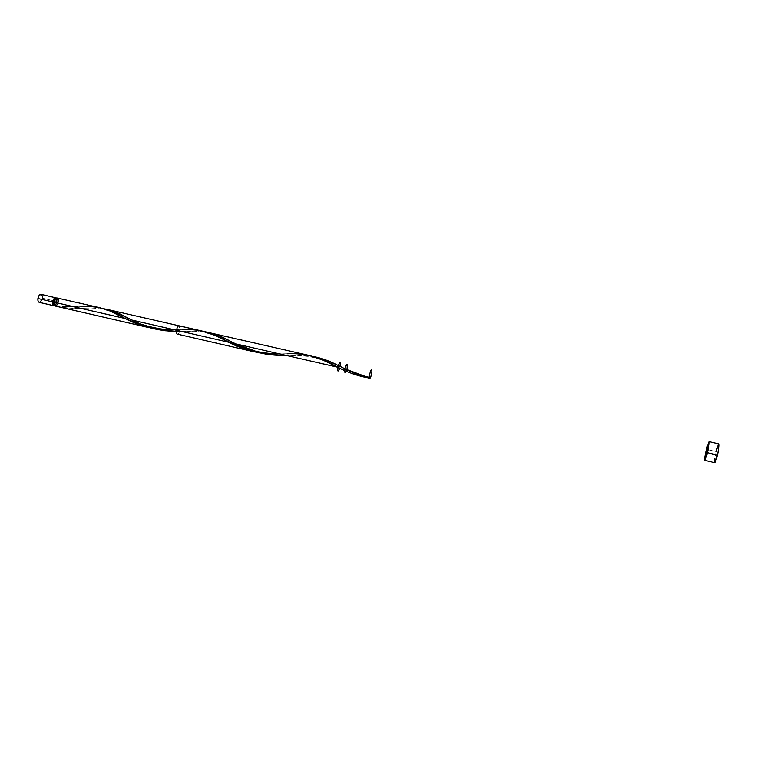 <?xml version="1.0" encoding="UTF-8"?>
<svg xmlns="http://www.w3.org/2000/svg" width="757" height="757" viewBox="0 0 757 757"><rect width="100%" height="100%" fill="white"/><g stroke="black" fill="none" stroke-linecap="round" stroke-linejoin="round"><path stroke-width="0.57" stroke-dasharray="3.79 2.84" d="M57.106 301.56L54.778 305.667L56.415 303.831L57.106 301.56L53.435 300.728L57.106 301.56L56.501 298.135L57.106 301.56M39.241 302.365C40.764 302.346 41.815 300.955 42.392 298.201L53.435 300.728L42.392 298.201L42.014 299.753M54.618 302.213L55.46 299.876L57.475 299.024L58.119 301.929L55.914 305.308L54.618 302.213C55.091 299.99 55.914 298.873 57.106 298.845L58.119 301.929L57.286 304.257L55.28 305.118L54.618 302.213M54.173 304.957C55.375 304.939 56.198 303.812 56.671 301.598L58.119 301.929L56.671 301.598L56.482 299.356L55.687 298.523M718.932 443.895L718.895 443.895C718.317 444.17 717.39 446.725 716.16 451.579L707.653 449.63L716.16 451.579C714.665 457.994 714.154 461.694 714.636 462.678M99.318 307.645L91.256 306.708L68.622 306.926L56.245 305.998L58.554 301.892C58.772 299.744 58.355 298.457 57.286 298.04L57.371 298.069M201.201 330.856L190.944 329.683L169.738 329.834M266.076 353.538L256.727 352.317C267.089 353.869 277.223 354.352 287.149 353.784L279.409 353.86M272.851 353.879L270.107 353.784M308.941 355.402L296.649 353.879L279.598 353.898M58.062 306.67L68.934 308.108L85.163 308.203C75.596 308.903 65.66 308.194 55.375 306.074L55.744 305.374L56.245 305.998L57.002 305.44L58.554 301.892M155.535 328.841L152.271 328.292C161.809 329.778 171.063 330.241 180.034 329.692L179.191 325.822M162.67 329.588L160.881 329.446M167.978 329.806L166.218 329.759M177.289 334.121C178.51 334.026 179.418 332.541 180.034 329.692L174.242 329.759M366.71 377.62L369.681 378.112M205.847 332.011L176.343 331.329L197.956 331.206L209.197 332.664M284.395 355.497L302.753 355.43L313.076 356.443L286.487 355.478M716.16 451.579L714.74 458.562M717.939 445.57L717.522 446.762M54.211 304.967L55.829 303.926L56.671 301.598L55.649 298.513M42.392 298.201C42.61 296.053 42.165 294.766 41.077 294.35L41.162 294.369M55.375 306.074L55.971 305.308L56.245 305.998L82.144 306.68C75.473 306.982 64.269 307.03 55.971 305.308M346.356 371.242L346.867 369.813M340.205 366.511L339.779 368.205L340.205 366.511M55.63 305.289L54.39 305.005M57.106 298.845L55.867 298.561M290.414 355.421C296.659 354.872 305.062 355.686 315.631 357.881C323.939 360.587 330.184 363.133 334.367 365.527M228.832 340.385L235.834 343.877M185.219 331.225C191.739 330.61 199.659 331.405 208.989 333.6C216.71 336.013 219.019 337.471 225.066 340.357M127.327 317.741L132.03 320.088M85.163 308.203C98.145 307.323 110.229 310.096 121.423 316.54"/><path stroke-width="1.14" d="M53.993 305.762L54.778 305.667L52.952 304.73L52.716 301.911L37.916 298.523C37.708 300.671 38.153 301.948 39.241 302.365L53.984 305.762C52.924 305.345 52.498 304.068 52.716 301.911L54.182 298.457L56.292 297.936L41.077 294.35C39.553 294.359 38.503 295.76 37.916 298.523L38.986 295.608L41.086 294.35M55.687 298.523L54.002 299.545L53.16 301.882L54.201 302.119L53.16 301.882L54.39 305.005M714.74 458.562L714.665 462.678C715.242 462.432 716.16 459.877 717.409 455.023L707.435 452.733L704.758 460.398C704.332 459.423 704.871 455.742 706.357 449.336L709.044 441.653C709.47 442.59 708.931 446.28 707.435 452.733L717.409 455.023C718.913 448.551 719.424 444.842 718.932 443.895L717.939 445.57M706.811 449.44L707.653 449.63L706.811 449.44M82.144 306.68C95.761 305.677 108.866 308.96 121.451 316.549L125.369 318.565C133.601 323.031 142.571 326.276 152.271 328.292L140.367 325.122L125.369 318.565L54.182 302.251L55.233 299.327L57.295 298.04C55.8 298.069 54.769 299.469 54.182 302.251L125.369 318.565L109.055 310.588L99.318 307.645M182.077 329.645C197.019 328.689 211.373 332.276 225.16 340.404C234.802 345.864 245.325 349.829 256.727 352.317L240.395 347.539L214.401 335.171L201.201 330.856M270.107 353.784L266.076 353.538M279.598 353.898L272.851 353.879M369.681 378.112C358.383 376.191 347.756 372.567 337.802 367.24L131.803 320.031L124.962 316.521C117.837 312.584 110.825 310.01 103.936 308.78L115.253 311.969L131.803 320.031L337.802 367.24L322.529 359.868L308.941 355.402M55.375 306.074L54.305 304.778L54.182 302.251L55.375 306.074L58.062 306.67M160.881 329.446L155.535 328.841M166.218 329.759L162.67 329.588M169.738 329.834L167.978 329.806M202.545 331.15L179.191 325.822C177.119 325.132 175.122 333.846 177.289 334.121L253.302 351.608M707.161 451.872C708.438 445.381 708.259 444.813 706.622 450.178C705.354 456.651 705.533 457.219 707.161 451.872C708.438 445.381 708.259 444.813 706.622 450.178C705.354 456.651 705.533 457.219 707.161 451.872L705.95 455.61L705.903 453.67L707.946 446.337L707.161 451.872M369.624 378.368L369.993 377.488L370.059 378.169C369.019 377.79 369.208 375.358 370.646 370.864C372.681 367.041 371.99 375.453 370.059 378.169C369.019 377.79 369.208 375.358 370.646 370.864C372.681 367.041 371.99 375.453 370.059 378.169C371.602 375.008 372.16 372.198 371.725 369.728C370.268 369.596 368.328 379.418 370.059 378.169C371.99 375.453 372.681 367.041 370.646 370.864C369.208 375.358 369.019 377.79 370.059 378.169L344.937 368.877L356.954 374.318L369.624 378.368M131.803 320.031L142.941 325.15L154.939 328.983L165.613 330.781L176.343 331.329C160.38 331.292 145.533 327.526 131.803 320.031L337.802 367.24L131.803 320.031M209.197 332.664L218.915 335.767L242.145 346.943L254.182 351.579L268.082 354.607L284.395 355.497M313.076 356.443L325.529 359.84L338.199 365.517C329.815 361.042 321.441 358.023 313.076 356.443M58.554 301.892L58.327 299.091L57.371 298.069M707.435 452.733L709.006 441.653L706.801 447.586L704.729 457.701L704.635 460.228L705.306 459.66L707.435 452.733M704.758 460.398L714.636 462.678L717.844 453.169L719.065 444.037L709.044 441.653M717.522 446.762L716.16 451.579M55.867 298.561L55.649 298.513C54.457 298.532 53.633 299.658 53.16 301.882L53.35 304.134L54.211 304.967M41.162 294.369L42.335 295.987L42.392 298.201M42.014 299.753L39.601 302.393M39.175 302.346L37.982 300.747L37.916 298.523L52.716 301.911C53.302 299.138 54.343 297.738 55.829 297.709M286.487 355.478C265.48 355.904 246.262 350.87 228.832 340.385C221.101 336.193 213.446 333.402 205.847 332.011M287.149 353.784C303.529 352.904 319.265 356.821 334.367 365.527L337.802 367.24C346.857 372.047 356.49 375.51 366.71 377.62M346.356 371.242C344.927 373.703 344.454 372.908 344.937 368.877C347.189 362.565 347.832 362.849 346.886 369.747C347.832 362.849 347.189 362.565 344.937 368.877C344.454 372.908 344.927 373.703 346.356 371.242C344.511 373.665 344.274 372.009 345.627 366.284C347.529 362.906 347.955 364.06 346.886 369.747C347.936 363.663 347.435 362.754 345.381 367.041C344.321 373.154 344.813 374.081 346.867 369.813M337.802 367.24C339.694 361.354 340.489 361.117 340.205 366.511C341.066 352.932 334.499 379.181 339.779 368.205C338.057 372.236 337.404 371.914 337.802 367.24M57.286 298.04L100.795 307.957M309.594 355.544L107.134 309.405M55.99 306.216L149.006 327.62M338.199 365.517C344.842 368.328 350.936 373.248 370.022 377.488M235.834 343.877L255.762 351.276C266.918 353.377 274.8 354.238 279.409 353.86M124.962 316.521L127.327 317.741M132.03 320.088C140.036 325.775 168.186 331.188 174.242 329.759"/></g></svg>

